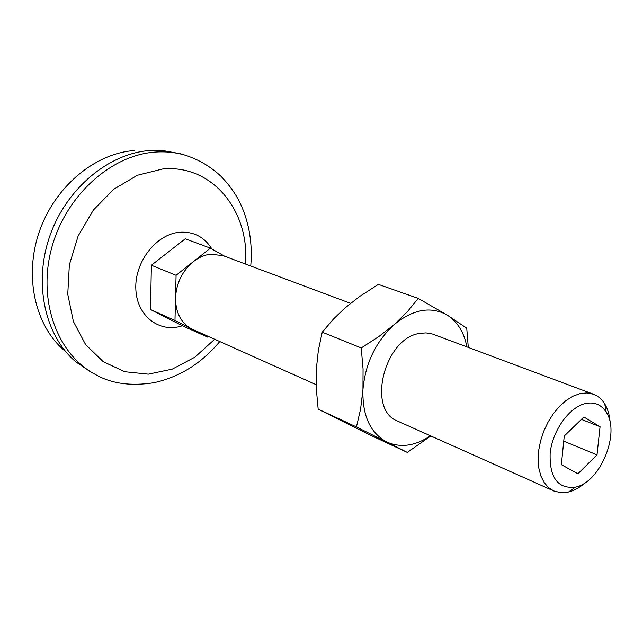 <?xml version="1.0" encoding="UTF-8"?>
<svg xmlns="http://www.w3.org/2000/svg" width="643" height="643" viewBox="0 0 643 643"><rect width="100%" height="100%" fill="white"/><g stroke="black" fill="none" stroke-linecap="round" stroke-linejoin="round"><path stroke-width="0.96" d="M361.229 347.943L322.239 332.174L333.468 319.041L344.616 308.286L359.55 296.536L378.381 284.375L418.247 298.416L407.445 311.614L394.247 324.522L378.598 336.715L361.229 347.943L363.062 369.042L362.949 389.545C365.337 363.319 375.769 341.65 394.247 324.522C413.248 309.146 430.89 306.004 447.174 315.078C457.454 321.701 464.037 332.302 466.931 346.882M418.247 298.416L447.174 315.078L466.738 328.179L468.289 347.397M407.3 452.415L368.889 434.483L318.156 409.117L356.439 426.936L407.3 452.415L430.826 435.954M176.078 275.3L175.523 297.966C176.351 283.089 182.299 270.984 193.342 261.653L176.078 275.3L151.378 265.254L150.502 309.524L182.974 326.065L207.657 337.125L208.428 336.49M224.785 256.292L210.406 248.158L193.342 261.653C198.671 257.489 204.297 255.014 210.221 254.21L222.928 255.601L350.523 303.335M316.163 384.675L191.477 328.87L207.657 337.125M175.523 297.966L174.968 320.447L191.477 328.87C180.972 322.955 175.652 312.651 175.523 297.966M210.406 248.158L185.256 238.802L151.378 265.254M322.239 332.174L318.365 350.274L316.316 369.243L316.348 389.119L318.156 409.117M564.265 436.002L561.355 464.664L577.88 473.787L597.001 454.858L600.056 426.727L583.852 417.002L564.265 436.002M585.749 482.314C580.171 487.273 574.448 490.496 568.581 491.975L560.857 492.691L553.768 490.947L397.784 421.181C366.333 410.121 384.442 337.583 420.104 333.331L426.02 332.881L432.522 334.03L593.441 394.215C598.054 395.984 601.816 399.207 604.717 403.884C607.852 409.061 609.668 415.37 610.159 422.821M430.456 435.793C414.992 446.129 400.308 448.139 386.411 441.805C370.03 432.675 362.21 415.257 362.949 389.545L360.594 409.061L356.439 426.936M553.768 490.947L548.503 487.555L544.155 482.523L540.892 476.021L538.85 468.265L538.111 459.536L538.721 450.172L540.667 440.511L543.874 430.923L548.214 421.792L553.535 413.449L559.611 406.231L566.226 400.388L573.114 396.136L580.018 393.612L587.003 392.921L593.441 394.215M585.267 403.579C594.269 401.658 601.245 404.519 606.204 412.163C620.599 432.996 600.329 482.411 575.445 487.129C557.794 489.066 549.363 477.693 550.151 453.026C552.538 430.545 569.192 407.268 585.267 403.579M150.502 309.524L174.968 320.447M64.196 350.355C34.931 325.446 23.823 276.024 39.424 231.343C54.92 186.639 94.923 153.388 134.138 150.558M219.761 341.554C201.54 363.351 179.566 377.071 153.854 382.73C130.69 386.347 111.263 383.622 95.566 374.564L90.687 371.976L75.609 361.663C44.906 335.574 33.259 283.386 49.8 236.069C66.229 188.72 108.458 153.5 149.61 150.526L162.253 150.454L180.225 153.709L185.514 155.293C198.952 159.729 210.783 166.746 221.007 176.343C230.025 185.69 236.737 195.351 241.141 205.342C249.388 223.868 252.595 244.091 250.754 266.009M214.658 339.271L194.917 357.146L172.324 369.106L148.38 374.162L124.766 371.718L103.258 361.696L85.615 344.584L73.39 321.516L67.756 294.205L69.348 264.876L78.133 235.989L93.38 210.052L113.755 189.251L137.457 175.25L162.462 169.037C212.029 163.949 249.805 210.952 245.522 264.048M581.393 419.389L600.056 426.727M563.742 441.154L597.001 454.858M95.566 374.564C57.806 354.976 37.575 301.583 51.36 249.13C64.895 196.645 110.283 155.252 154.842 152.118C165.508 151.306 175.74 152.367 185.514 155.293M182.371 325.76C159.842 333.436 136.967 316.388 135.85 289.479C134.323 262.649 155.582 234.695 178.899 232.308C193.221 231.167 204.241 236.737 211.949 249.026M606.204 412.163L604.717 403.884M575.445 487.129L568.581 491.975"/></g></svg>
